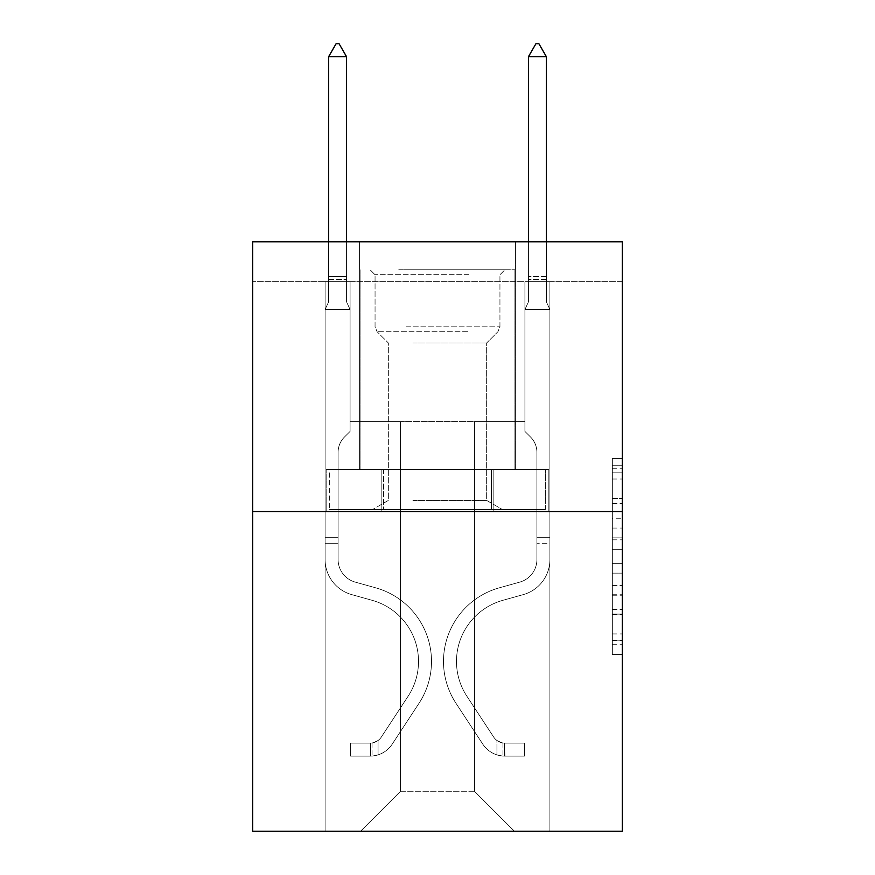 <?xml version="1.0" encoding="UTF-8"?>
<svg xmlns="http://www.w3.org/2000/svg" width="875" height="875" viewBox="0 0 875 875"><rect width="100%" height="100%" fill="white"/><g stroke="black" fill="none" stroke-linecap="round" stroke-linejoin="round"><path stroke-width="0.66" stroke-dasharray="4.38 3.28" d="M612.347 518.252L612.347 549.631L622.333 549.631L622.333 644.755L622.333 468.234L622.333 549.631L612.347 549.631L612.347 465.292L612.347 654.566L612.347 458.423L612.347 640.839L622.333 640.839L612.347 640.839L622.333 640.839L612.347 640.839L612.347 609.448L612.347 654.566L622.333 654.566L622.333 458.423L622.333 640.347L622.333 563.358L612.347 563.358L622.333 563.358L622.333 609.448L622.333 472.15L612.347 472.15L622.333 472.15L622.333 654.566L622.333 468.234L622.333 654.566L612.347 654.566L612.347 458.423L622.333 458.423L622.333 468.234L622.333 458.423L622.333 468.234L622.333 458.423L622.333 465.292L622.333 458.423L612.347 458.423L612.347 472.15L622.333 472.15L612.347 472.15L612.347 518.252L622.333 518.252M515.43 241.773L515.43 469.569L359.57 469.569L515.43 469.569L359.57 469.569L515.43 469.569L515.43 241.773L359.57 241.773L359.57 469.569L359.57 241.773L515.43 241.773M622.333 537.862L622.333 528.052L622.333 537.862L612.347 537.862L612.347 498.389L612.347 614.6L612.347 585.43L622.333 585.43L612.347 585.43L612.347 654.566L622.333 654.566L612.347 654.566L622.333 654.566L612.347 654.566L612.347 458.423L622.333 458.423L612.347 458.423L622.333 458.423L612.347 458.423L612.347 537.862L622.333 537.862M622.333 281.739L622.333 241.773L252.667 241.773L622.333 241.773L622.333 831.25L252.667 831.25L252.667 511.536L622.333 511.536L252.667 511.536L252.667 241.773L622.333 241.773L622.333 281.739L252.667 281.739L622.333 281.739M514.434 831.25L549.905 831.25L549.905 281.739L524.923 281.739L524.923 421.619L474.469 421.619L474.469 791.284L514.434 831.25L549.905 831.25L549.905 281.739L524.923 281.739L524.923 421.619L474.469 421.619L474.469 791.284L400.531 791.284L400.531 421.619L400.531 791.284L400.531 421.619L400.531 791.284L400.531 421.619L474.469 421.619L474.469 791.284L514.434 831.25L549.905 831.25L549.905 281.739L524.923 281.739L524.923 421.619L474.469 421.619L474.469 791.284L514.434 831.25L549.905 831.25L549.905 281.739L524.923 281.739L524.923 421.619L474.469 421.619L474.469 791.284L514.434 831.25L549.905 831.25L549.905 281.739L524.923 281.739L524.923 421.619L474.469 421.619L474.469 791.284L514.434 831.25L549.905 831.25L549.905 281.739L524.923 281.739L524.923 421.619L474.469 421.619L474.469 791.284L514.434 831.25L549.905 831.25L549.905 281.739L524.923 281.739L524.923 421.619L474.469 421.619L474.469 791.284L514.434 831.25L549.905 831.25L549.905 281.739L524.923 281.739L524.923 421.619L474.469 421.619L474.469 791.284L514.434 831.25L549.905 831.25L549.905 281.739L524.923 281.739L524.923 421.619L474.469 421.619L474.469 791.284L514.434 831.25L549.905 831.25L549.905 281.739L524.923 281.739L524.923 421.619L474.469 421.619L474.469 791.284L514.434 831.25L549.905 831.25L549.905 281.739L524.923 281.739L524.923 421.619L474.469 421.619L474.469 791.284L514.434 831.25L549.905 831.25L549.905 281.739L524.923 281.739L524.923 421.619L474.469 421.619L474.469 791.284L514.434 831.25L549.905 831.25L549.905 281.739L524.923 281.739L524.923 421.619L474.469 421.619L474.469 791.284L514.434 831.25L360.566 831.25L549.905 831.25L549.905 281.739L524.923 281.739L524.923 421.619L474.469 421.619L474.469 791.284L514.434 831.25L474.469 791.284L474.469 421.619L350.077 421.619L350.077 281.739L325.095 281.739L325.095 831.25L360.566 831.25L400.531 791.284L400.531 421.619L350.077 421.619L350.077 281.739L325.095 281.739L325.095 831.25L360.566 831.25L400.531 791.284L400.531 421.619L350.077 421.619L350.077 281.739L325.095 281.739L325.095 831.25L360.566 831.25L400.531 791.284L400.531 421.619L350.077 421.619L350.077 281.739L325.095 281.739L325.095 831.25L360.566 831.25L400.531 791.284L400.531 421.619L350.077 421.619L350.077 281.739L325.095 281.739L325.095 831.25L360.566 831.25L400.531 791.284L400.531 421.619L350.077 421.619L350.077 281.739L325.095 281.739L325.095 831.25L360.566 831.25L400.531 791.284L400.531 421.619L350.077 421.619L350.077 281.739L325.095 281.739L325.095 831.25L360.566 831.25L400.531 791.284L400.531 421.619L350.077 421.619L350.077 281.739L325.095 281.739L325.095 831.25L360.566 831.25L400.531 791.284L400.531 421.619L350.077 421.619L350.077 281.739L325.095 281.739L325.095 831.25L360.566 831.25L400.531 791.284L400.531 421.619L350.077 421.619L350.077 281.739L325.095 281.739L325.095 831.25L360.566 831.25L400.531 791.284L400.531 421.619L350.077 421.619L350.077 281.739L325.095 281.739L325.095 831.25L360.566 831.25L400.531 791.284L474.469 791.284L514.434 831.25M325.095 831.25L360.566 831.25L400.531 791.284L400.531 421.619L350.077 421.619L350.077 281.739L325.095 281.739L325.095 831.25L360.566 831.25L400.531 791.284L360.566 831.25L400.531 791.284L360.566 831.25L325.095 831.25L325.095 281.739L325.095 831.25M350.077 281.739L325.095 281.739L350.077 281.739L350.077 421.619L350.077 281.739M252.667 281.739L252.667 241.773L252.667 281.739M400.531 421.619L350.077 421.619L400.531 421.619M381.839 511.536L548.833 511.536L326.167 511.536L381.839 511.536L381.839 469.569L326.167 469.569L548.833 469.569L381.839 469.569L381.839 511.536L381.839 469.569L493.161 469.569L493.161 511.536L548.833 511.536L493.161 511.536L493.161 469.569L548.833 469.569L548.833 511.536L548.833 469.569L326.167 469.569L326.167 511.536L326.167 469.569L381.839 469.569L381.839 511.536M252.667 511.536L622.333 511.536M612.347 549.631L622.333 549.631L612.347 549.631M612.347 465.292L612.347 458.423L612.347 465.292L622.333 465.292L612.347 465.292M612.347 614.108L612.347 573.169L612.347 614.108L622.333 614.108L612.347 614.108M612.347 573.169L612.347 563.358L622.333 563.358L612.347 563.358L612.347 573.169L622.333 573.169L612.347 573.169M612.347 498.389L612.347 472.15L612.347 498.389L622.333 498.389L612.347 498.389M612.347 458.423L622.333 458.423L612.347 458.423L612.347 468.234L612.347 458.423L622.333 458.423M612.347 654.566L622.333 654.566L612.347 654.566L612.347 644.755L612.347 654.566M493.161 469.569L493.161 511.536L493.161 469.569M338.089 537.316L338.089 543.309L325.095 543.309L325.095 537.316L325.095 559.508L325.095 309.509L350.077 309.509L350.077 431.408L344.444 437.041A21.711 21.711 0 0 0 338.089 452.386A21.711 21.711 0 0 1 344.444 437.041L350.077 431.408L350.077 309.509L346.577 301.919L346.577 279.573L346.577 301.919L350.077 309.509L350.077 431.408L344.444 437.041A21.711 21.711 0 0 0 338.089 452.386A21.711 21.711 0 0 1 344.444 437.041L350.077 431.408L350.077 309.509L346.577 301.919L346.577 276.544L346.577 301.919L350.077 309.509L350.077 431.408L344.444 437.041A21.711 21.711 0 0 0 338.089 452.386A21.711 21.711 0 0 1 344.444 437.041L350.077 431.408L350.077 309.509L346.577 301.919L346.577 56.744L346.577 301.919L350.077 309.509L350.077 431.408L344.444 437.041A21.711 21.711 0 0 0 338.089 452.386A21.711 21.711 0 0 1 344.444 437.041L350.077 431.408L350.077 309.509L346.577 301.919L346.577 56.744L328.595 56.744L328.595 301.919L325.095 309.509L350.077 309.509L350.077 431.408L344.444 437.041A21.711 21.711 0 0 0 338.089 452.386A21.711 21.711 0 0 1 344.444 437.041L350.077 431.408L350.077 309.509L346.577 301.919L350.077 309.509L350.077 431.408L344.444 437.041A21.711 21.711 0 0 0 338.089 452.386A21.711 21.711 0 0 1 344.444 437.041L350.077 431.408L350.077 309.509L346.577 301.919L346.577 279.573L346.577 301.919L350.077 309.509L350.077 431.408L344.444 437.041A21.711 21.711 0 0 0 338.089 452.386A21.711 21.711 0 0 1 344.444 437.041L350.077 431.408L350.077 309.509L346.577 301.919L346.577 276.544L346.577 301.919L350.077 309.509L325.095 309.509L328.595 301.919L328.595 56.744L346.577 56.744L339.084 43.75L336.087 43.75L339.084 43.75L336.087 43.75L328.595 56.744L328.595 301.919L325.095 309.509L350.077 309.509L325.095 309.509L328.595 301.919L328.595 56.744L346.577 56.744L339.084 43.75L336.087 43.75L328.595 56.744L328.595 301.919L325.095 309.509L350.077 309.509L325.095 309.509L328.595 301.919L328.595 56.744L346.577 56.744L346.577 276.544L346.577 56.744L328.595 56.744L328.595 301.919L325.095 309.509L350.077 309.509L325.095 309.509L328.595 301.919L328.595 56.744L346.577 56.744L339.084 43.75L336.087 43.75L339.084 43.75L336.087 43.75L328.595 56.744L328.595 301.919L325.095 309.509L350.077 309.509L325.095 309.509L328.595 301.919L328.595 56.744L346.577 56.744L339.084 43.75L336.087 43.75L328.595 56.744L328.595 301.919L325.095 309.509L350.077 309.509L325.095 309.509L328.595 301.919L328.595 56.744L346.577 56.744L346.577 279.573L346.577 56.744L328.595 56.744L346.577 56.744L339.084 43.75L336.087 43.75L339.084 43.75L346.577 56.744L346.577 301.919L346.577 56.744L328.595 56.744L336.087 43.75L328.595 56.744L336.087 43.75L339.084 43.75L346.577 56.744L339.084 43.75L336.087 43.75L328.595 56.744L346.577 56.744L346.577 301.919L350.077 309.509L325.095 309.509L328.595 301.919L325.095 309.509L325.095 559.508A36.466 36.466 0 0 0 351.772 594.628A36.466 36.466 0 0 1 325.095 559.508L325.095 309.509L325.095 559.508A36.466 36.466 0 0 0 351.772 594.628A36.466 36.466 0 0 1 325.095 559.508L325.095 309.509L325.095 559.508A36.466 36.466 0 0 0 351.772 594.628A36.466 36.466 0 0 1 325.095 559.508L325.095 309.509L325.095 559.508A36.466 36.466 0 0 0 351.772 594.628L372.105 600.305L351.772 594.628A36.466 36.466 0 0 1 325.095 559.508L325.095 309.509L325.095 559.508A36.466 36.466 0 0 0 351.772 594.628A36.466 36.466 0 0 1 325.095 559.508L325.095 309.509L325.095 559.508A36.466 36.466 0 0 0 351.772 594.628A36.466 36.466 0 0 1 325.095 559.508L325.095 309.509L325.095 559.508L325.095 543.309L338.089 543.309L338.089 537.316L325.095 537.316L338.089 537.316L338.089 559.508L338.089 452.386L338.089 559.508A23.483 23.483 0 0 0 355.261 582.127A23.483 23.483 0 0 1 338.089 559.508L338.089 452.386L338.089 559.508L338.089 537.316L325.095 537.316L338.089 537.316L338.089 559.508A23.483 23.483 0 0 0 355.261 582.127A23.483 23.483 0 0 1 338.089 559.508L338.089 452.386L338.089 559.508A23.483 23.483 0 0 0 355.261 582.127A23.483 23.483 0 0 1 338.089 559.508L338.089 452.386L338.089 559.508L338.089 537.316L325.095 537.316L338.089 537.316L338.089 559.508A23.483 23.483 0 0 0 355.261 582.127L375.594 587.792L355.261 582.127A23.483 23.483 0 0 1 338.089 559.508L338.089 452.386L338.089 559.508A23.483 23.483 0 0 0 355.261 582.127A23.483 23.483 0 0 1 338.089 559.508L338.089 452.386L338.089 559.508L338.089 537.316L325.095 537.316M370.562 756.109A26.48 26.48 0 0 0 392.197 744.166L418.983 703.336A76.431 76.431 0 0 0 375.594 587.792L355.261 582.127A23.483 23.483 0 0 1 338.089 559.508A23.483 23.483 0 0 0 355.261 582.127L375.594 587.792L355.261 582.127A23.483 23.483 0 0 1 338.089 559.508L338.089 452.386L338.089 559.508A23.483 23.483 0 0 0 355.261 582.127A23.483 23.483 0 0 1 338.089 559.508A23.483 23.483 0 0 0 355.261 582.127L375.594 587.792A76.431 76.431 0 0 1 418.983 703.336A76.431 76.431 0 0 0 375.594 587.792L355.261 582.127A23.483 23.483 0 0 1 338.089 559.508A23.483 23.483 0 0 0 355.261 582.127A23.483 23.483 0 0 1 338.089 559.508A23.483 23.483 0 0 0 355.261 582.127L375.594 587.792L355.261 582.127A23.483 23.483 0 0 1 338.089 559.508A23.483 23.483 0 0 0 355.261 582.127L375.594 587.792L355.261 582.127A23.483 23.483 0 0 1 338.089 559.508A23.483 23.483 0 0 0 355.261 582.127A23.483 23.483 0 0 1 338.089 559.508A23.483 23.483 0 0 0 355.261 582.127L375.594 587.792A76.431 76.431 0 0 1 418.983 703.336A76.431 76.431 0 0 0 375.594 587.792L355.261 582.127A23.483 23.483 0 0 1 338.089 559.508A23.483 23.483 0 0 0 355.261 582.127L375.594 587.792A76.431 76.431 0 0 1 418.983 703.336L392.197 744.166L418.983 703.336A76.431 76.431 0 0 0 375.594 587.792L355.261 582.127L375.594 587.792A76.431 76.431 0 0 1 418.983 703.336A76.431 76.431 0 0 0 375.594 587.792L355.261 582.127L375.594 587.792A76.431 76.431 0 0 1 418.983 703.336A76.431 76.431 0 0 0 375.594 587.792L355.261 582.127L375.594 587.792A76.431 76.431 0 0 1 418.983 703.336L392.197 744.166L418.983 703.336A76.431 76.431 0 0 0 375.594 587.792L355.261 582.127L375.594 587.792A76.431 76.431 0 0 1 418.983 703.336A76.431 76.431 0 0 0 375.594 587.792A76.431 76.431 0 0 1 418.983 703.336L392.197 744.166A26.48 26.48 0 0 1 378.055 754.884A26.48 26.48 0 0 0 392.197 744.166L418.983 703.336A76.431 76.431 0 0 0 375.594 587.792A76.431 76.431 0 0 1 418.983 703.336A76.431 76.431 0 0 0 375.594 587.792A76.431 76.431 0 0 1 418.983 703.336L392.197 744.166L418.983 703.336A76.431 76.431 0 0 0 375.594 587.792A76.431 76.431 0 0 1 418.983 703.336L392.197 744.166L418.983 703.336A76.431 76.431 0 0 0 375.594 587.792A76.431 76.431 0 0 1 418.983 703.336A76.431 76.431 0 0 0 375.594 587.792A76.431 76.431 0 0 1 418.983 703.336L392.197 744.166A26.48 26.48 0 0 1 378.055 754.884C370.355 756.514 370.355 756.514 378.055 754.884C370.355 756.514 370.355 756.514 378.055 754.884A26.48 26.48 0 0 0 392.197 744.166L418.983 703.336A76.431 76.431 0 0 0 375.594 587.792A76.431 76.431 0 0 1 418.983 703.336L392.197 744.166A26.48 26.48 0 0 1 378.055 754.884C370.355 756.514 370.355 756.514 378.055 754.884C370.355 756.514 370.355 756.514 378.055 754.884A26.48 26.48 0 0 0 392.197 744.166L418.983 703.336L392.197 744.166A26.48 26.48 0 0 1 378.055 754.884C370.355 756.514 370.355 756.514 378.055 754.884C370.355 756.514 370.355 756.514 378.055 754.884A26.48 26.48 0 0 0 392.197 744.166L418.983 703.336L392.197 744.166A26.48 26.48 0 0 1 378.055 754.884C370.355 756.514 370.355 756.514 378.055 754.884C370.355 756.514 370.355 756.514 378.055 754.884A26.48 26.48 0 0 0 392.197 744.166L418.983 703.336L392.197 744.166A26.48 26.48 0 0 1 378.055 754.884C370.355 756.514 370.355 756.514 378.055 754.884C370.355 756.514 370.355 756.514 378.055 754.884A26.48 26.48 0 0 0 392.197 744.166L418.983 703.336L392.197 744.166A26.48 26.48 0 0 1 378.055 754.884C370.355 756.514 370.355 756.514 378.055 754.884C370.355 756.514 370.355 756.514 378.055 754.884A26.48 26.48 0 0 0 392.197 744.166A26.48 26.48 0 0 1 370.562 756.109L370.562 743.116A13.486 13.486 0 0 0 381.336 737.034L408.122 696.216A63.448 63.448 0 0 0 372.105 600.305L351.772 594.628L372.105 600.305A63.448 63.448 0 0 1 408.122 696.216A63.448 63.448 0 0 0 372.105 600.305L351.772 594.628A36.466 36.466 0 0 1 325.095 559.508A36.466 36.466 0 0 0 351.772 594.628A36.466 36.466 0 0 1 325.095 559.508A36.466 36.466 0 0 0 351.772 594.628L372.105 600.305L351.772 594.628A36.466 36.466 0 0 1 325.095 559.508A36.466 36.466 0 0 0 351.772 594.628A36.466 36.466 0 0 1 325.095 559.508A36.466 36.466 0 0 0 351.772 594.628L372.105 600.305L351.772 594.628A36.466 36.466 0 0 1 325.095 559.508A36.466 36.466 0 0 0 351.772 594.628L372.105 600.305A63.448 63.448 0 0 1 408.122 696.216A63.448 63.448 0 0 0 372.105 600.305L351.772 594.628A36.466 36.466 0 0 1 325.095 559.508A36.466 36.466 0 0 0 351.772 594.628A36.466 36.466 0 0 1 325.095 559.508A36.466 36.466 0 0 0 351.772 594.628L372.105 600.305L351.772 594.628A36.466 36.466 0 0 1 325.095 559.508A36.466 36.466 0 0 0 351.772 594.628L372.105 600.305A63.448 63.448 0 0 1 408.122 696.216L381.336 737.034L408.122 696.216A63.448 63.448 0 0 0 372.105 600.305L351.772 594.628L372.105 600.305A63.448 63.448 0 0 1 408.122 696.216A63.448 63.448 0 0 0 372.105 600.305L351.772 594.628L372.105 600.305A63.448 63.448 0 0 1 408.122 696.216A63.448 63.448 0 0 0 372.105 600.305L351.772 594.628L372.105 600.305A63.448 63.448 0 0 1 408.122 696.216L381.336 737.034L408.122 696.216A63.448 63.448 0 0 0 372.105 600.305L351.772 594.628L372.105 600.305A63.448 63.448 0 0 1 408.122 696.216A63.448 63.448 0 0 0 372.105 600.305A63.448 63.448 0 0 1 408.122 696.216L381.336 737.034A13.486 13.486 0 0 1 378.055 740.502C370.486 743.98 370.486 743.98 378.055 740.502C370.486 743.98 370.486 743.98 378.055 740.502A13.486 13.486 0 0 0 381.336 737.034L408.122 696.216A63.448 63.448 0 0 0 372.105 600.305A63.448 63.448 0 0 1 408.122 696.216A63.448 63.448 0 0 0 372.105 600.305A63.448 63.448 0 0 1 408.122 696.216L381.336 737.034L408.122 696.216A63.448 63.448 0 0 0 372.105 600.305A63.448 63.448 0 0 1 408.122 696.216L381.336 737.034L408.122 696.216A63.448 63.448 0 0 0 372.105 600.305A63.448 63.448 0 0 1 408.122 696.216A63.448 63.448 0 0 0 372.105 600.305A63.448 63.448 0 0 1 408.122 696.216L381.336 737.034A13.486 13.486 0 0 1 378.055 740.502C370.486 743.98 370.486 743.98 378.055 740.502C370.486 743.98 370.486 743.98 378.055 740.502A13.486 13.486 0 0 0 381.336 737.034L408.122 696.216A63.448 63.448 0 0 0 372.105 600.305A63.448 63.448 0 0 1 408.122 696.216L381.336 737.034A13.486 13.486 0 0 1 378.055 740.502C370.486 743.98 370.486 743.98 378.055 740.502C370.486 743.98 370.486 743.98 378.055 740.502A13.486 13.486 0 0 0 381.336 737.034L408.122 696.216L381.336 737.034A13.486 13.486 0 0 1 378.055 740.502C370.486 743.98 370.486 743.98 378.055 740.502C370.486 743.98 370.486 743.98 378.055 740.502A13.486 13.486 0 0 0 381.336 737.034L408.122 696.216L381.336 737.034A13.486 13.486 0 0 1 378.055 740.502C370.486 743.98 370.486 743.98 378.055 740.502C370.486 743.98 370.486 743.98 378.055 740.502A13.486 13.486 0 0 0 381.336 737.034L408.122 696.216L381.336 737.034A13.486 13.486 0 0 1 378.055 740.502C370.486 743.98 370.486 743.98 378.055 740.502C370.486 743.98 370.486 743.98 378.055 740.502A13.486 13.486 0 0 0 381.336 737.034L408.122 696.216L381.336 737.034A13.486 13.486 0 0 1 378.055 740.502C370.486 743.98 370.486 743.98 378.055 740.502C370.486 743.98 370.486 743.98 378.055 740.502A13.486 13.486 0 0 0 381.336 737.034A13.486 13.486 0 0 1 370.562 743.116L370.562 756.109L350.58 756.12L370.562 756.109A26.48 26.48 0 0 0 392.197 744.166A26.48 26.48 0 0 1 370.562 756.109L370.562 743.116L350.58 743.127L370.562 743.116A13.486 13.486 0 0 0 381.336 737.034A13.486 13.486 0 0 1 370.562 743.116L370.562 756.109L350.58 756.12L350.58 743.127L350.58 756.12L370.562 756.109A26.48 26.48 0 0 0 392.197 744.166A26.48 26.48 0 0 1 370.562 756.109L370.562 743.116L350.58 743.127L370.562 743.116A13.486 13.486 0 0 0 381.336 737.034A13.486 13.486 0 0 1 370.562 743.116L370.562 756.109L350.58 756.12L350.58 743.127L350.58 756.12L370.562 756.109A26.48 26.48 0 0 0 392.197 744.166A26.48 26.48 0 0 1 370.562 756.109L370.562 743.116L350.58 743.127L370.562 743.116A13.486 13.486 0 0 0 381.336 737.034A13.486 13.486 0 0 1 370.562 743.116L370.562 756.109L350.58 756.12L350.58 743.127L350.58 756.12L370.562 756.109A26.48 26.48 0 0 0 392.197 744.166A26.48 26.48 0 0 1 370.562 756.109L370.562 743.116L350.58 743.127L370.562 743.116A13.486 13.486 0 0 0 381.336 737.034A13.486 13.486 0 0 1 370.562 743.116L370.562 756.109L350.58 756.12L350.58 743.127L350.58 756.12L370.562 756.109A26.48 26.48 0 0 0 392.197 744.166A26.48 26.48 0 0 1 370.562 756.109L370.562 743.116L350.58 743.127L370.562 743.116A13.486 13.486 0 0 0 381.336 737.034A13.486 13.486 0 0 1 370.562 743.116L370.562 756.109L350.58 756.12L350.58 743.127L350.58 756.12L370.562 756.109A26.48 26.48 0 0 0 392.197 744.166A26.48 26.48 0 0 1 370.562 756.109L370.562 743.116L350.58 743.127L370.562 743.116A13.486 13.486 0 0 0 381.336 737.034A13.486 13.486 0 0 1 370.562 743.116L370.562 756.109L350.58 756.12L350.58 743.127L350.58 756.12L370.562 756.109M546.405 241.773L546.405 301.919L549.905 309.509L549.905 559.508L549.905 309.509L549.905 559.508L549.905 309.509L549.905 559.508L549.905 309.509L549.905 559.508L549.905 309.509L549.905 559.508L549.905 309.509L549.905 559.508L549.905 309.509L549.905 559.508L549.905 537.316L536.911 537.316L549.905 537.316L549.905 559.508A36.466 36.466 0 0 1 523.228 594.628A36.466 36.466 0 0 0 549.905 559.508A36.466 36.466 0 0 1 523.228 594.628A36.466 36.466 0 0 0 549.905 559.508L549.905 537.316L549.905 559.508A36.466 36.466 0 0 1 523.228 594.628A36.466 36.466 0 0 0 549.905 559.508L549.905 537.316L536.911 537.316L549.905 537.316L549.905 559.508A36.466 36.466 0 0 1 523.228 594.628A36.466 36.466 0 0 0 549.905 559.508A36.466 36.466 0 0 1 523.228 594.628A36.466 36.466 0 0 0 549.905 559.508L549.905 537.316L549.905 559.508A36.466 36.466 0 0 1 523.228 594.628A36.466 36.466 0 0 0 549.905 559.508L549.905 537.316L536.911 537.316L536.911 559.508A23.483 23.483 0 0 1 519.739 582.127A23.483 23.483 0 0 0 536.911 559.508L536.911 537.316L536.911 559.508A23.483 23.483 0 0 1 519.739 582.127A23.483 23.483 0 0 0 536.911 559.508A23.483 23.483 0 0 1 519.739 582.127A23.483 23.483 0 0 0 536.911 559.508L536.911 537.316L536.911 559.508A23.483 23.483 0 0 1 519.739 582.127A23.483 23.483 0 0 0 536.911 559.508L536.911 537.316L536.911 559.508A23.483 23.483 0 0 1 519.739 582.127A23.483 23.483 0 0 0 536.911 559.508A23.483 23.483 0 0 1 519.739 582.127L499.406 587.792L519.739 582.127A23.483 23.483 0 0 0 536.911 559.508A23.483 23.483 0 0 1 519.739 582.127L499.406 587.792L519.739 582.127A23.483 23.483 0 0 0 536.911 559.508L536.911 537.316L536.911 559.508A23.483 23.483 0 0 1 519.739 582.127L499.406 587.792L519.739 582.127A23.483 23.483 0 0 0 536.911 559.508A23.483 23.483 0 0 1 519.739 582.127L499.406 587.792L519.739 582.127A23.483 23.483 0 0 0 536.911 559.508A23.483 23.483 0 0 1 519.739 582.127L499.406 587.792A76.431 76.431 0 0 0 456.017 703.336A76.431 76.431 0 0 1 499.406 587.792L519.739 582.127L499.406 587.792A76.431 76.431 0 0 0 456.017 703.336A76.431 76.431 0 0 1 499.406 587.792A76.431 76.431 0 0 0 456.017 703.336A76.431 76.431 0 0 1 499.406 587.792L519.739 582.127A23.483 23.483 0 0 0 536.911 559.508L536.911 537.316L536.911 559.508A23.483 23.483 0 0 1 519.739 582.127L499.406 587.792A76.431 76.431 0 0 0 456.017 703.336A76.431 76.431 0 0 1 499.406 587.792L519.739 582.127L499.406 587.792A76.431 76.431 0 0 0 456.017 703.336A76.431 76.431 0 0 1 499.406 587.792A76.431 76.431 0 0 0 456.017 703.336A76.431 76.431 0 0 1 499.406 587.792L519.739 582.127L499.406 587.792A76.431 76.431 0 0 0 456.017 703.336A76.431 76.431 0 0 1 499.406 587.792A76.431 76.431 0 0 0 456.017 703.336L482.803 744.166L456.017 703.336A76.431 76.431 0 0 1 499.406 587.792L519.739 582.127A23.483 23.483 0 0 0 536.911 559.508A23.483 23.483 0 0 1 519.739 582.127L499.406 587.792A76.431 76.431 0 0 0 456.017 703.336L482.803 744.166L456.017 703.336A76.431 76.431 0 0 1 499.406 587.792A76.431 76.431 0 0 0 456.017 703.336L482.803 744.166L456.017 703.336A76.431 76.431 0 0 1 499.406 587.792A76.431 76.431 0 0 0 456.017 703.336L482.803 744.166L456.017 703.336A76.431 76.431 0 0 1 499.406 587.792L519.739 582.127L499.406 587.792A76.431 76.431 0 0 0 456.017 703.336L482.803 744.166A26.48 26.48 0 0 0 496.945 754.884C504.645 756.514 504.645 756.514 496.945 754.884C504.645 756.514 504.645 756.514 496.945 754.884A26.48 26.48 0 0 1 482.803 744.166L456.017 703.336L482.803 744.166A26.48 26.48 0 0 0 504.438 756.109A26.48 26.48 0 0 1 482.803 744.166A26.48 26.48 0 0 0 496.945 754.884C504.645 756.514 504.645 756.514 496.945 754.884C504.645 756.514 504.645 756.514 496.945 754.884A26.48 26.48 0 0 1 482.803 744.166L456.017 703.336L482.803 744.166A26.48 26.48 0 0 0 504.438 756.109A26.48 26.48 0 0 1 482.803 744.166A26.48 26.48 0 0 0 496.945 754.884C504.645 756.514 504.645 756.514 496.945 754.884C504.645 756.514 504.645 756.514 496.945 754.884A26.48 26.48 0 0 1 482.803 744.166L456.017 703.336A76.431 76.431 0 0 1 499.406 587.792A76.431 76.431 0 0 0 456.017 703.336L482.803 744.166A26.48 26.48 0 0 0 504.438 756.109A26.48 26.48 0 0 1 482.803 744.166A26.48 26.48 0 0 0 496.945 754.884C504.645 756.514 504.645 756.514 496.945 754.884C504.645 756.514 504.645 756.514 496.945 754.884A26.48 26.48 0 0 1 482.803 744.166L456.017 703.336L482.803 744.166A26.48 26.48 0 0 0 504.438 756.109A26.48 26.48 0 0 1 482.803 744.166A26.48 26.48 0 0 0 496.945 754.884C504.645 756.514 504.645 756.514 496.945 754.884C504.645 756.514 504.645 756.514 496.945 754.884A26.48 26.48 0 0 1 482.803 744.166L456.017 703.336L482.803 744.166A26.48 26.48 0 0 0 504.438 756.109A26.48 26.48 0 0 1 482.803 744.166A26.48 26.48 0 0 0 496.945 754.884C504.645 756.514 504.645 756.514 496.945 754.884C504.645 756.514 504.645 756.514 496.945 754.884A26.48 26.48 0 0 1 482.803 744.166L456.017 703.336A76.431 76.431 0 0 1 499.406 587.792A76.431 76.431 0 0 0 456.017 703.336L482.803 744.166A26.48 26.48 0 0 0 504.438 756.109A26.48 26.48 0 0 1 482.803 744.166A26.48 26.48 0 0 0 496.945 754.884C504.645 756.514 504.645 756.514 496.945 754.884C504.645 756.514 504.645 756.514 496.945 754.884A26.48 26.48 0 0 1 482.803 744.166L456.017 703.336L482.803 744.166A26.48 26.48 0 0 0 504.438 756.109L524.42 756.12L504.438 756.109A26.48 26.48 0 0 1 482.803 744.166L456.017 703.336A76.431 76.431 0 0 1 499.406 587.792L519.739 582.127A23.483 23.483 0 0 0 536.911 559.508L536.911 537.316L536.911 543.309L536.911 537.316L549.905 537.316L549.905 559.508A36.466 36.466 0 0 1 523.228 594.628A36.466 36.466 0 0 0 549.905 559.508A36.466 36.466 0 0 1 523.228 594.628L502.895 600.305L523.228 594.628A36.466 36.466 0 0 0 549.905 559.508A36.466 36.466 0 0 1 523.228 594.628L502.895 600.305L523.228 594.628A36.466 36.466 0 0 0 549.905 559.508L549.905 543.309L549.905 559.508A36.466 36.466 0 0 1 523.228 594.628L502.895 600.305L523.228 594.628A36.466 36.466 0 0 0 549.905 559.508A36.466 36.466 0 0 1 523.228 594.628L502.895 600.305L523.228 594.628A36.466 36.466 0 0 0 549.905 559.508A36.466 36.466 0 0 1 523.228 594.628L502.895 600.305A63.448 63.448 0 0 0 466.878 696.216A63.448 63.448 0 0 1 502.895 600.305A63.448 63.448 0 0 0 466.878 696.216A63.448 63.448 0 0 1 502.895 600.305L523.228 594.628L502.895 600.305A63.448 63.448 0 0 0 466.878 696.216A63.448 63.448 0 0 1 502.895 600.305L523.228 594.628A36.466 36.466 0 0 0 549.905 559.508A36.466 36.466 0 0 1 523.228 594.628L502.895 600.305A63.448 63.448 0 0 0 466.878 696.216A63.448 63.448 0 0 1 502.895 600.305A63.448 63.448 0 0 0 466.878 696.216A63.448 63.448 0 0 1 502.895 600.305L523.228 594.628L502.895 600.305A63.448 63.448 0 0 0 466.878 696.216A63.448 63.448 0 0 1 502.895 600.305L523.228 594.628L502.895 600.305A63.448 63.448 0 0 0 466.878 696.216A63.448 63.448 0 0 1 502.895 600.305A63.448 63.448 0 0 0 466.878 696.216L493.664 737.034L466.878 696.216A63.448 63.448 0 0 1 502.895 600.305A63.448 63.448 0 0 0 466.878 696.216L493.664 737.034L466.878 696.216A63.448 63.448 0 0 1 502.895 600.305L523.228 594.628A36.466 36.466 0 0 0 549.905 559.508A36.466 36.466 0 0 1 523.228 594.628L502.895 600.305A63.448 63.448 0 0 0 466.878 696.216L493.664 737.034L466.878 696.216A63.448 63.448 0 0 1 502.895 600.305A63.448 63.448 0 0 0 466.878 696.216L493.664 737.034L466.878 696.216A63.448 63.448 0 0 1 502.895 600.305A63.448 63.448 0 0 0 466.878 696.216L493.664 737.034A13.486 13.486 0 0 0 496.945 740.502C504.514 743.98 504.514 743.98 496.945 740.502C504.514 743.98 504.514 743.98 496.945 740.502A13.486 13.486 0 0 1 493.664 737.034L466.878 696.216L493.664 737.034A13.486 13.486 0 0 0 504.438 743.116A13.486 13.486 0 0 1 493.664 737.034A13.486 13.486 0 0 0 496.945 740.502C504.514 743.98 504.514 743.98 496.945 740.502C504.514 743.98 504.514 743.98 496.945 740.502A13.486 13.486 0 0 1 493.664 737.034L466.878 696.216L493.664 737.034A13.486 13.486 0 0 0 504.438 743.116A13.486 13.486 0 0 1 493.664 737.034A13.486 13.486 0 0 0 496.945 740.502C504.514 743.98 504.514 743.98 496.945 740.502C504.514 743.98 504.514 743.98 496.945 740.502A13.486 13.486 0 0 1 493.664 737.034L466.878 696.216A63.448 63.448 0 0 1 502.895 600.305L523.228 594.628L502.895 600.305A63.448 63.448 0 0 0 466.878 696.216L493.664 737.034A13.486 13.486 0 0 0 504.438 743.116A13.486 13.486 0 0 1 493.664 737.034A13.486 13.486 0 0 0 496.945 740.502C504.514 743.98 504.514 743.98 496.945 740.502C504.514 743.98 504.514 743.98 496.945 740.502A13.486 13.486 0 0 1 493.664 737.034L466.878 696.216L493.664 737.034A13.486 13.486 0 0 0 504.438 743.116A13.486 13.486 0 0 1 493.664 737.034A13.486 13.486 0 0 0 496.945 740.502C504.514 743.98 504.514 743.98 496.945 740.502C504.514 743.98 504.514 743.98 496.945 740.502A13.486 13.486 0 0 1 493.664 737.034L466.878 696.216L493.664 737.034A13.486 13.486 0 0 0 504.438 743.116A13.486 13.486 0 0 1 493.664 737.034A13.486 13.486 0 0 0 496.945 740.502C504.514 743.98 504.514 743.98 496.945 740.502C504.514 743.98 504.514 743.98 496.945 740.502A13.486 13.486 0 0 1 493.664 737.034L466.878 696.216A63.448 63.448 0 0 1 502.895 600.305A63.448 63.448 0 0 0 466.878 696.216L493.664 737.034A13.486 13.486 0 0 0 504.438 743.116A13.486 13.486 0 0 1 493.664 737.034A13.486 13.486 0 0 0 496.945 740.502A13.486 13.486 0 0 1 493.664 737.034L466.878 696.216L493.664 737.034A13.486 13.486 0 0 0 504.438 743.116L524.42 743.127L524.42 756.12L524.42 743.127L504.438 743.116L504.941 756.12L524.42 756.12L504.438 756.109L504.438 743.116L524.42 743.127L524.42 756.12L524.42 743.127L504.438 743.116L504.941 756.12L524.42 756.12L504.438 756.109L504.438 743.116L524.42 743.127L524.42 756.12L524.42 743.127L504.438 743.116L504.941 756.12L524.42 756.12L504.438 756.109L504.438 743.116L524.42 743.127L524.42 756.12L524.42 743.127L504.438 743.116L504.941 756.12L524.42 756.12L504.438 756.109L504.438 743.116L524.42 743.127L524.42 756.12L524.42 743.127L504.438 743.116L504.941 756.12L524.42 756.12L504.438 756.109L504.438 743.116L524.42 743.127L524.42 756.12L524.42 743.127L504.438 743.116L504.941 756.12L524.42 756.12L504.438 756.109L504.438 743.116L524.42 743.127L504.438 743.116L504.438 756.109L504.438 743.116A13.486 13.486 0 0 1 493.664 737.034L466.878 696.216A63.448 63.448 0 0 1 502.895 600.305L523.228 594.628A36.466 36.466 0 0 0 549.905 559.508L549.905 309.509L524.923 309.509L524.923 431.408L530.556 437.041A21.711 21.711 0 0 1 536.911 452.386A21.711 21.711 0 0 0 530.556 437.041L524.923 431.408L524.923 309.509L528.423 301.919L528.423 279.573L528.423 301.919L524.923 309.509L524.923 431.408L530.556 437.041A21.711 21.711 0 0 1 536.911 452.386A21.711 21.711 0 0 0 530.556 437.041L524.923 431.408L524.923 309.509L528.423 301.919L528.423 276.544L528.423 301.919L524.923 309.509L524.923 431.408L530.556 437.041A21.711 21.711 0 0 1 536.911 452.386A21.711 21.711 0 0 0 530.556 437.041L524.923 431.408L524.923 309.509L528.423 301.919L528.423 56.744L528.423 301.919L524.923 309.509L524.923 431.408L530.556 437.041A21.711 21.711 0 0 1 536.911 452.386A21.711 21.711 0 0 0 530.556 437.041L524.923 431.408L524.923 309.509L528.423 301.919L528.423 56.744L546.405 56.744L546.405 301.919L549.905 309.509L524.923 309.509L524.923 431.408L530.556 437.041A21.711 21.711 0 0 1 536.911 452.386A21.711 21.711 0 0 0 530.556 437.041L524.923 431.408L524.923 309.509L528.423 301.919L524.923 309.509L524.923 431.408L530.556 437.041A21.711 21.711 0 0 1 536.911 452.386A21.711 21.711 0 0 0 530.556 437.041L524.923 431.408L524.923 309.509L528.423 301.919L528.423 279.573L528.423 301.919L524.923 309.509L524.923 431.408L530.556 437.041A21.711 21.711 0 0 1 536.911 452.386A21.711 21.711 0 0 0 530.556 437.041L524.923 431.408L524.923 309.509L528.423 301.919L528.423 276.544L528.423 301.919L524.923 309.509L549.905 309.509L546.405 301.919L546.405 56.744L528.423 56.744L535.916 43.75L538.913 43.75L535.916 43.75L538.913 43.75L546.405 56.744L546.405 301.919L549.905 309.509L524.923 309.509L549.905 309.509L546.405 301.919L546.405 56.744L528.423 56.744L535.916 43.75L538.913 43.75L546.405 56.744L546.405 301.919L549.905 309.509L524.923 309.509L549.905 309.509L546.405 301.919L546.405 56.744L528.423 56.744L528.423 276.544L528.423 56.744L546.405 56.744L546.405 301.919L549.905 309.509L524.923 309.509L549.905 309.509L546.405 301.919L546.405 56.744L528.423 56.744L535.916 43.75L538.913 43.75L535.916 43.75L538.913 43.75L546.405 56.744L546.405 301.919L549.905 309.509L524.923 309.509L549.905 309.509L546.405 301.919L546.405 56.744L528.423 56.744L535.916 43.75L538.913 43.75L546.405 56.744L546.405 301.919L549.905 309.509L524.923 309.509L549.905 309.509L546.405 301.919L546.405 56.744L528.423 56.744L528.423 279.573L528.423 56.744L546.405 56.744L546.405 301.919L549.905 309.509L524.923 309.509L528.423 301.919L528.423 56.744L535.916 43.75L538.913 43.75L546.405 56.744L538.913 43.75L535.916 43.75L528.423 56.744L528.423 279.573L528.423 56.744L546.405 56.744L538.913 43.75L546.405 56.744L528.423 56.744L535.916 43.75L528.423 56.744L528.423 241.773M536.911 559.508L536.911 452.386L536.911 559.508A23.483 23.483 0 0 1 519.739 582.127A23.483 23.483 0 0 0 536.911 559.508A23.483 23.483 0 0 1 519.739 582.127A23.483 23.483 0 0 0 536.911 559.508M403.78 269.752L504.941 269.752L403.78 269.752M468.727 274.75L375.058 274.75L468.727 274.75M405.027 509.534L502.447 509.534L405.027 509.534M412.912 500.434L486.664 500.434L412.912 500.434M412.912 342.967L486.664 342.967L412.912 342.967M398.781 269.752L514.927 269.752L398.781 269.752M398.781 469.569L514.927 469.569L398.781 469.569M545.366 469.569L329.634 469.569L545.366 469.569L545.366 509.534L329.634 509.534L545.366 509.534L329.634 509.534L545.366 509.534L545.366 469.569L491.433 469.569L491.433 509.534L491.433 469.569L383.567 469.569L383.567 509.534L383.567 469.569L329.634 469.569L329.634 509.534L329.634 469.569L545.366 469.569M491.433 469.569L491.433 509.534L491.433 469.569M383.567 469.569L383.567 509.534L383.567 469.569M346.577 56.744L339.084 43.75L346.577 56.744L346.577 276.544L346.577 56.744L328.595 56.744L336.087 43.75L328.595 56.744L336.087 43.75L339.084 43.75L346.577 56.744L339.084 43.75L346.577 56.744L346.577 241.773M546.405 56.744L538.913 43.75L535.916 43.75L528.423 56.744L535.916 43.75L538.913 43.75L546.405 56.744L538.913 43.75L546.405 56.744L528.423 56.744L528.423 276.544L528.423 56.744L535.916 43.75L528.423 56.744L546.405 56.744L538.913 43.75L535.916 43.75L528.423 56.744M328.595 56.744L336.087 43.75L328.595 56.744L328.595 301.919L328.595 276.544L346.577 276.544L328.595 276.544L346.577 276.544L328.595 276.544L346.577 276.544L328.595 276.544L346.577 276.544L328.595 276.544L346.577 276.544L328.595 276.544L346.577 276.544L328.595 276.544L346.577 276.544L328.595 276.544L328.595 241.773M350.58 743.127L370.059 743.127L350.58 743.127L350.58 756.12L350.58 743.127M378.055 754.884C370.355 756.514 370.355 756.514 378.055 754.884C370.355 756.514 370.355 756.514 378.055 754.884L378.055 740.502L378.055 754.884M549.905 543.309L549.905 537.316L549.905 543.309L536.911 543.309L549.905 543.309M536.911 537.316L549.905 537.316M496.945 740.502C504.514 743.98 504.514 743.98 496.945 740.502C504.514 743.98 504.514 743.98 496.945 740.502L496.945 754.884L496.945 740.502M524.42 756.12L524.42 743.127L524.42 756.12M612.347 609.448L622.333 609.448L612.347 609.448M612.347 594.737L622.333 594.737M612.347 503.541L622.333 503.541L612.347 503.541M612.347 468.234L622.333 468.234M612.347 644.755L622.333 644.755M612.347 633.97L622.333 633.97M612.347 479.019L622.333 479.019M612.347 539.82L622.333 539.82L612.347 539.82M612.347 595.23L622.333 595.23L612.347 595.23M612.347 614.6L622.333 614.6L612.347 614.6M612.347 528.052L622.333 528.052L612.347 528.052M328.595 279.573L346.577 279.573L328.595 279.573M546.405 279.573L528.423 279.573L546.405 279.573M546.405 276.544L528.423 276.544L546.405 276.544M338.089 543.309L325.095 543.309L338.089 543.309M406.273 326.802L499.942 326.802L406.273 326.802M467.698 331.745L377.103 331.745L467.698 331.745M612.347 640.347L622.333 640.347M612.347 640.839L622.333 640.839M612.347 472.15L622.333 472.15M372.061 742.984L372.061 756.044M502.939 742.984L502.939 756.044M375.058 274.75L370.059 269.752L375.058 274.75L375.058 326.802L377.103 331.745L388.336 342.967L388.336 500.434L372.553 509.534L388.336 500.434L388.336 342.967L377.103 331.745L375.058 326.802L375.058 274.75M514.927 269.752L514.927 469.569L514.927 269.752M360.073 269.752L360.073 469.569L360.073 269.752M499.942 326.802L499.942 274.75L504.941 269.752L499.942 274.75L499.942 326.802L497.897 331.745L486.664 342.967L486.664 500.434L502.447 509.534L486.664 500.434L486.664 342.967L497.897 331.745L499.942 326.802"/><path stroke-width="1.31" d="M622.333 511.536L622.333 241.773L252.667 241.773L252.667 831.25L622.333 831.25L622.333 511.536L252.667 511.536M346.577 56.744L339.084 43.75L336.087 43.75L328.595 56.744L346.577 56.744L346.577 241.773M328.595 56.744L328.595 241.773M535.916 43.75L538.913 43.75L546.405 56.744L528.423 56.744L535.916 43.75M546.405 241.773L546.405 56.744M528.423 241.773L528.423 56.744"/></g></svg>

